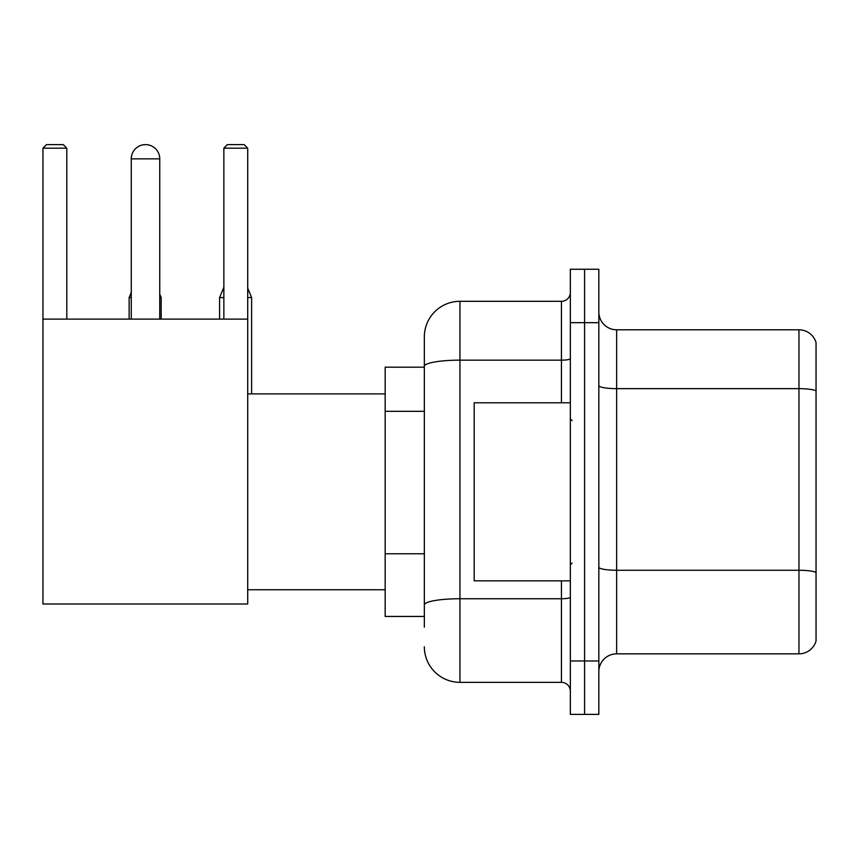 <?xml version="1.0" encoding="UTF-8"?>
<svg xmlns="http://www.w3.org/2000/svg" width="859" height="859" viewBox="0 0 859 859"><rect width="100%" height="100%" fill="white"/><g stroke="black" fill="none" stroke-linecap="round" stroke-linejoin="round"><path stroke-width="1.29" d="M424.335 627.134L424.335 366.342L424.335 367.18L385.165 367.18L385.165 616.451L424.335 616.451M570.344 660.968L570.344 714.387L584.582 714.387L584.582 660.968L584.582 714.387L598.83 714.387L598.83 660.968L584.582 660.968L584.582 322.673L584.582 660.968L570.344 660.968L570.344 322.673L584.582 322.673L584.582 269.254L584.582 322.673L598.83 322.673L598.83 660.968M598.83 322.673L598.83 269.254L570.344 269.254L570.344 322.673M561.432 402.796L561.432 360.157L459.952 360.157A35.606 6.185 180 0 0 424.335 366.342L424.335 336.911A35.606 35.606 0 0 1 459.952 301.305L459.952 682.336L561.432 682.336L561.432 580.845M459.952 301.305L561.432 301.305A8.901 8.901 0 0 0 570.344 292.404M424.335 611.114L424.335 604.929A35.606 6.185 180 0 1 459.952 598.744L561.432 598.744A8.901 1.546 0 0 0 570.344 597.198M424.335 336.911L424.335 356.496M570.344 691.237A8.901 8.901 0 0 0 561.432 682.336M459.952 682.336A35.606 35.606 0 0 1 424.335 646.72M598.83 671.652A17.803 17.803 0 0 1 616.633 653.849L798.956 653.849L798.956 329.792L616.633 329.792A17.803 17.803 0 0 1 598.83 311.989A17.803 17.803 0 0 0 616.633 329.792L616.633 653.849M816.05 342.612A17.803 17.803 0 0 0 798.956 329.792A17.803 17.803 0 0 1 816.05 342.612L816.05 641.029A17.803 17.803 0 0 1 798.956 653.849M816.05 391.113L816.05 572.481A17.803 3.092 180 0 0 798.956 570.258L616.633 570.258A17.803 3.092 -0 0 1 598.83 567.165M131.266 158.861A14.249 14.249 0 0 1 145.504 144.613A14.249 14.249 0 0 1 159.753 158.861L131.266 158.861L131.266 319.108M159.753 319.108L159.753 158.861M42.95 319.108L247.714 319.108L247.714 603.995L42.95 603.995L42.95 148.178L46.515 144.613L63.244 144.613L66.809 148.178L42.95 148.178M66.809 319.108L66.809 148.178M247.714 148.178L223.855 148.178L227.41 144.613L244.149 144.613L247.714 148.178L247.714 319.108M223.855 148.178L223.855 319.108M141.96 145.064A11.575 11.575 0 0 1 145.15 144.613A11.575 11.575 0 0 1 145.321 144.623M161.181 319.108L161.181 297.568L159.753 297.568M129.129 319.108L129.129 297.568L131.266 297.568M247.714 297.568L251.623 297.568L251.623 393.894M219.582 319.108L219.582 297.568L223.855 297.568M570.344 402.796L474.189 402.796L474.189 580.845L570.344 580.845M424.335 411.321L385.165 411.321M424.335 553.765L385.165 553.765M570.344 358.611A8.901 1.546 0 0 1 561.432 360.157L561.432 301.305M816.05 390.866A17.803 3.092 180 0 0 798.956 388.644L616.633 388.644A17.803 3.092 0 0 1 598.83 385.551M247.714 589.746L385.165 589.746M247.714 393.894L385.165 393.894M159.753 294.143L161.181 297.568M131.266 292.436L129.129 297.568M247.714 288.162L251.623 297.568M223.855 287.303L219.582 297.568M572.115 420.599L570.344 418.816M572.115 563.042L570.344 564.814"/></g></svg>
